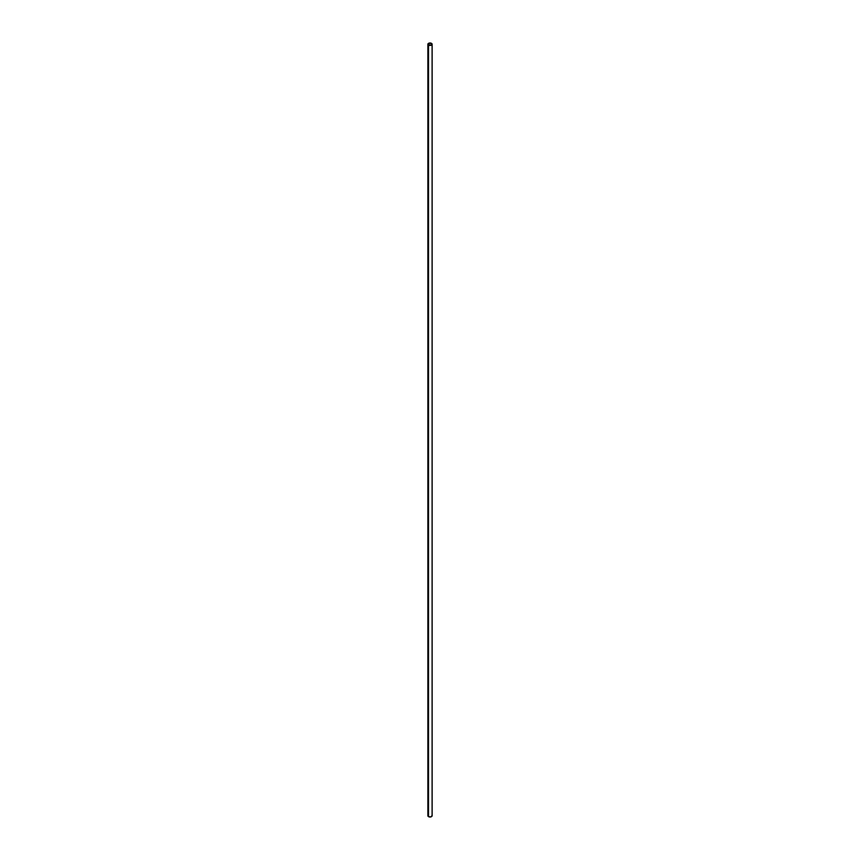 <?xml version="1.0" encoding="UTF-8"?>
<svg xmlns="http://www.w3.org/2000/svg" width="860" height="860" viewBox="0 0 860 860"><rect width="100%" height="100%" fill="white"/><g stroke="black" fill="none" stroke-linecap="round" stroke-linejoin="round"><path stroke-width="1.29" d="M428.043 815.312L428.506 45.085A2.118 1.225 180 0 1 427.882 44.225A2.118 1.225 180 0 1 429.194 43.097A2.118 1.225 180 0 1 431.494 43.355L428.828 43.204L427.925 44.462L430.806 45.354L432.075 44.462L431.494 43.355A2.118 1.225 180 0 1 432.118 44.225A2.118 1.225 180 0 1 430.806 45.354A2.118 1.225 180 0 1 428.506 45.085L428.506 816.645A2.118 1.225 0 0 0 430.806 816.903A2.118 1.225 0 0 0 432.118 815.774L431.956 815.312M431.279 43.484L431.279 44.956L431.279 43.484A1.806 1.043 180 0 1 431.806 44.225A1.806 1.043 180 0 1 430.688 45.182A1.806 1.043 180 0 1 428.721 44.956A1.806 1.043 180 0 1 428.194 44.225A1.806 1.043 180 0 1 429.312 43.258A1.806 1.043 180 0 1 431.279 43.484L431.774 44.43L430.688 45.182L428.226 44.43L429.312 43.258L431.279 43.484M427.882 44.225L427.882 815.774A2.118 1.225 0 0 0 428.506 816.645L430.806 816.903L432.118 815.774L432.118 44.225"/></g></svg>
